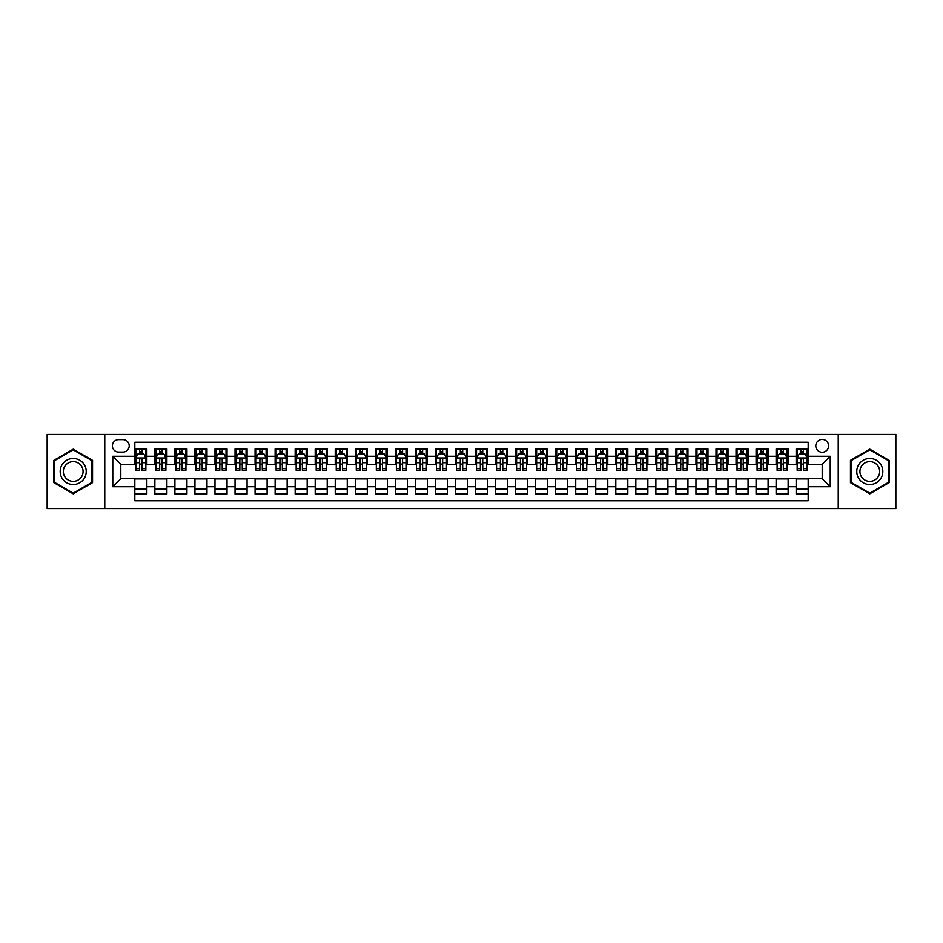 <?xml version="1.0" encoding="UTF-8"?>
<svg xmlns="http://www.w3.org/2000/svg" width="943" height="943" viewBox="0 0 943 943"><rect width="100%" height="100%" fill="white"/><g stroke="black" fill="none" stroke-linecap="round" stroke-linejoin="round"><path stroke-width="1.41" d="M822.202 439.438A6.412 6.412 0 0 0 815.789 445.85A6.412 6.412 0 0 0 822.202 452.263A6.412 6.412 0 0 0 828.614 445.85A6.412 6.412 0 0 0 822.202 439.438M838.233 508.572L895.85 508.572L895.85 434.428L838.233 434.428L838.233 508.572L104.767 508.572L104.767 434.428L47.15 434.428L47.15 508.572L104.767 508.572M808.175 448.951L796.151 448.951L796.151 456.271L788.136 456.271L788.136 464.286L796.151 464.286L796.151 456.271M788.136 456.271L788.136 448.951L776.113 448.951L776.113 456.271L768.097 456.271L768.097 464.286L776.113 464.286L776.113 456.271M768.097 456.271L768.097 448.951L756.074 448.951L756.074 456.271L748.058 456.271L748.058 464.286L756.074 464.286L756.074 456.271M748.058 456.271L748.058 448.951L736.035 448.951L736.035 456.271L728.02 456.271L728.02 464.286L736.035 464.286L736.035 456.271M728.02 456.271L728.02 448.951L715.985 448.951L715.985 456.271L707.969 456.271L707.969 464.286L715.985 464.286L715.985 456.271M707.969 456.271L707.969 448.951L695.946 448.951L695.946 456.271L687.93 456.271L687.93 464.286L695.946 464.286L695.946 456.271M687.93 456.271L687.93 448.951L675.907 448.951L675.907 456.271L667.892 456.271L667.892 464.286L675.907 464.286L675.907 456.271M667.892 456.271L667.892 448.951L655.868 448.951L655.868 456.271L647.853 456.271L647.853 464.286L655.868 464.286L655.868 456.271M647.853 456.271L647.853 448.951L635.83 448.951L635.83 456.271L627.814 456.271L627.814 464.286L635.83 464.286L635.83 456.271M627.814 456.271L627.814 448.951L615.791 448.951L615.791 456.271L607.775 456.271L607.775 464.286L615.791 464.286L615.791 456.271M607.775 456.271L607.775 448.951L595.752 448.951L595.752 456.271L587.737 456.271L587.737 464.286L595.752 464.286L595.752 456.271M587.737 456.271L587.737 448.951L575.713 448.951L575.713 456.271L567.698 456.271L567.698 464.286L575.713 464.286L575.713 456.271M567.698 456.271L567.698 448.951L555.663 448.951L555.663 456.271L547.647 456.271L547.647 464.286L555.663 464.286L555.663 456.271M547.647 456.271L547.647 448.951L535.624 448.951L535.624 456.271L527.609 456.271L527.609 464.286L535.624 464.286L535.624 456.271M527.609 456.271L527.609 448.951L515.585 448.951L515.585 456.271L507.57 456.271L507.57 464.286L515.585 464.286L515.585 456.271M507.57 456.271L507.57 448.951L495.546 448.951L495.546 456.271L487.531 456.271L487.531 464.286L495.546 464.286L495.546 456.271M487.531 456.271L487.531 448.951L475.508 448.951L475.508 456.271L467.492 456.271L467.492 464.286L475.508 464.286L475.508 456.271M467.492 456.271L467.492 448.951L455.469 448.951L455.469 456.271L447.454 456.271L447.454 464.286L455.469 464.286L455.469 456.271M447.454 456.271L447.454 448.951L435.43 448.951L435.43 456.271L427.415 456.271L427.415 464.286L435.43 464.286L435.43 456.271M427.415 456.271L427.415 448.951L415.391 448.951L415.391 456.271L407.376 456.271L407.376 464.286L415.391 464.286L415.391 456.271M407.376 456.271L407.376 448.951L395.353 448.951L395.353 456.271L387.337 456.271L387.337 464.286L395.353 464.286L395.353 456.271M387.337 456.271L387.337 448.951L375.302 448.951L375.302 456.271L367.287 456.271L367.287 464.286L375.302 464.286L375.302 456.271M367.287 456.271L367.287 448.951L355.263 448.951L355.263 456.271L347.248 456.271L347.248 464.286L355.263 464.286L355.263 456.271M347.248 456.271L347.248 448.951L335.225 448.951L335.225 456.271L327.209 456.271L327.209 464.286L335.225 464.286L335.225 456.271M327.209 456.271L327.209 448.951L315.186 448.951L315.186 456.271L307.17 456.271L307.17 464.286L315.186 464.286L315.186 456.271M307.17 456.271L307.17 448.951L295.147 448.951L295.147 456.271L287.132 456.271L287.132 464.286L295.147 464.286L295.147 456.271M287.132 456.271L287.132 448.951L275.108 448.951L275.108 456.271L267.093 456.271L267.093 464.286L275.108 464.286L275.108 456.271M267.093 456.271L267.093 448.951L255.07 448.951L255.07 456.271L247.054 456.271L247.054 464.286L255.07 464.286L255.07 456.271M247.054 456.271L247.054 448.951L235.031 448.951L235.031 456.271L227.015 456.271L227.015 464.286L235.031 464.286L235.031 456.271M227.015 456.271L227.015 448.951L214.98 448.951L214.98 456.271L206.965 456.271L206.965 464.286L214.98 464.286L214.98 456.271M206.965 456.271L206.965 448.951L194.942 448.951L194.942 456.271L186.926 456.271L186.926 464.286L194.942 464.286L194.942 456.271M186.926 456.271L186.926 448.951L174.903 448.951L174.903 456.271L166.887 456.271L166.887 464.286L174.903 464.286L174.903 456.271M166.887 456.271L166.887 448.951L154.864 448.951L154.864 464.286L146.849 464.286L146.849 448.951L134.825 448.951M134.825 494.049L146.849 494.049L146.849 478.714L154.864 478.714L154.864 494.049L166.887 494.049L166.887 478.714L174.903 478.714L174.903 486.729L166.887 486.729M174.903 486.729L174.903 494.049L186.926 494.049L186.926 478.714L194.942 478.714L194.942 486.729L186.926 486.729M194.942 486.729L194.942 494.049L206.965 494.049L206.965 478.714L214.98 478.714L214.98 486.729L206.965 486.729M214.98 486.729L214.98 494.049L227.015 494.049L227.015 478.714L235.031 478.714L235.031 486.729L227.015 486.729M235.031 486.729L235.031 494.049L247.054 494.049L247.054 478.714L255.07 478.714L255.07 486.729L247.054 486.729M255.07 486.729L255.07 494.049L267.093 494.049L267.093 478.714L275.108 478.714L275.108 486.729L267.093 486.729M275.108 486.729L275.108 494.049L287.132 494.049L287.132 478.714L295.147 478.714L295.147 486.729L287.132 486.729M295.147 486.729L295.147 494.049L307.17 494.049L307.17 478.714L315.186 478.714L315.186 486.729L307.17 486.729M315.186 486.729L315.186 494.049L327.209 494.049L327.209 478.714L335.225 478.714L335.225 486.729L327.209 486.729M335.225 486.729L335.225 494.049L347.248 494.049L347.248 478.714L355.263 478.714L355.263 486.729L347.248 486.729M355.263 486.729L355.263 494.049L367.287 494.049L367.287 478.714L375.302 478.714L375.302 486.729L367.287 486.729M375.302 486.729L375.302 494.049L387.337 494.049L387.337 478.714L395.353 478.714L395.353 486.729L387.337 486.729M395.353 486.729L395.353 494.049L407.376 494.049L407.376 478.714L415.391 478.714L415.391 486.729L407.376 486.729M415.391 486.729L415.391 494.049L427.415 494.049L427.415 478.714L435.43 478.714L435.43 486.729L427.415 486.729M435.43 486.729L435.43 494.049L447.454 494.049L447.454 478.714L455.469 478.714L455.469 486.729L447.454 486.729M455.469 486.729L455.469 494.049L467.492 494.049L467.492 478.714L475.508 478.714L475.508 486.729L467.492 486.729M475.508 486.729L475.508 494.049L487.531 494.049L487.531 478.714L495.546 478.714L495.546 486.729L487.531 486.729M495.546 486.729L495.546 494.049L507.57 494.049L507.57 478.714L515.585 478.714L515.585 486.729L507.57 486.729M515.585 486.729L515.585 494.049L527.609 494.049L527.609 478.714L535.624 478.714L535.624 486.729L527.609 486.729M535.624 486.729L535.624 494.049L547.647 494.049L547.647 478.714L555.663 478.714L555.663 486.729L547.647 486.729M555.663 486.729L555.663 494.049L567.698 494.049L567.698 478.714L575.713 478.714L575.713 486.729L567.698 486.729M575.713 486.729L575.713 494.049L587.737 494.049L587.737 478.714L595.752 478.714L595.752 486.729L587.737 486.729M595.752 486.729L595.752 494.049L607.775 494.049L607.775 478.714L615.791 478.714L615.791 486.729L607.775 486.729M615.791 486.729L615.791 494.049L627.814 494.049L627.814 478.714L635.83 478.714L635.83 486.729L627.814 486.729M635.83 486.729L635.83 494.049L647.853 494.049L647.853 478.714L655.868 478.714L655.868 486.729L647.853 486.729M655.868 486.729L655.868 494.049L667.892 494.049L667.892 478.714L675.907 478.714L675.907 486.729L667.892 486.729M675.907 486.729L675.907 494.049L687.93 494.049L687.93 478.714L695.946 478.714L695.946 486.729L687.93 486.729M695.946 486.729L695.946 494.049L707.969 494.049L707.969 478.714L715.985 478.714L715.985 486.729L707.969 486.729M715.985 486.729L715.985 494.049L728.02 494.049L728.02 478.714L736.035 478.714L736.035 486.729L728.02 486.729M736.035 486.729L736.035 494.049L748.058 494.049L748.058 478.714L756.074 478.714L756.074 486.729L748.058 486.729M756.074 486.729L756.074 494.049L768.097 494.049L768.097 478.714L776.113 478.714L776.113 486.729L768.097 486.729M776.113 486.729L776.113 494.049L788.136 494.049L788.136 478.714L796.151 478.714L796.151 486.729L788.136 486.729M118.594 452.062L123.003 452.062A6.212 6.212 0 0 0 129.215 445.85A6.212 6.212 0 0 0 123.003 439.638L118.594 439.638A6.212 6.212 0 0 0 112.382 445.85A6.212 6.212 0 0 0 118.594 452.062M838.233 434.428L104.767 434.428M808.175 456.271L808.175 442.243L134.825 442.243L134.825 464.286L120.798 464.286L120.798 478.714L134.825 478.714L134.825 500.757L808.175 500.757L808.175 478.714L822.202 478.714L822.202 464.286L808.175 464.286L808.175 456.271L830.217 456.271L830.217 486.729L808.175 486.729M134.825 486.729L112.783 486.729L112.783 456.271L134.825 456.271M796.151 486.729L796.151 494.049L808.175 494.049M134.825 453.96L135.827 453.96M139.635 453.96L142.039 453.96M145.847 453.96L146.849 453.96M134.825 464.086L135.827 464.086M139.635 464.086L142.039 464.086M145.847 464.086L146.849 464.086M134.825 478.914L146.849 478.914M134.825 489.04L146.849 489.04M154.864 464.086L155.866 464.086M159.673 464.086L162.078 464.086M165.885 464.086L166.887 464.086M154.864 453.96L155.866 453.96M159.673 453.96L162.078 453.96M165.885 453.96L166.887 453.96M154.864 478.914L166.887 478.914M154.864 489.04L166.887 489.04M174.903 478.914L186.926 478.914M174.903 489.04L186.926 489.04M174.903 453.96L175.905 453.96M179.712 453.96L182.117 453.96M185.924 453.96L186.926 453.96M174.903 464.086L175.905 464.086M179.712 464.086L182.117 464.086M185.924 464.086L186.926 464.086M194.942 478.914L206.965 478.914M194.942 489.04L206.965 489.04M194.942 453.96L195.944 453.96M199.751 453.96L202.156 453.96M205.963 453.96L206.965 453.96M194.942 464.086L195.944 464.086M199.751 464.086L202.156 464.086M205.963 464.086L206.965 464.086M214.98 478.914L227.015 478.914M214.98 489.04L227.015 489.04M214.98 453.96L215.982 453.96M219.802 453.96L222.206 453.96M226.014 453.96L227.015 453.96M214.98 464.086L215.982 464.086M219.802 464.086L222.206 464.086M226.014 464.086L227.015 464.086M235.031 478.914L247.054 478.914M235.031 489.04L247.054 489.04M235.031 453.96L236.033 453.96M239.84 453.96L242.245 453.96M246.052 453.96L247.054 453.96M235.031 464.086L236.033 464.086M239.84 464.086L242.245 464.086M246.052 464.086L247.054 464.086M255.07 478.914L267.093 478.914M255.07 489.04L267.093 489.04M255.07 453.96L256.072 453.96M259.879 453.96L262.284 453.96M266.091 453.96L267.093 453.96M255.07 464.086L256.072 464.086M259.879 464.086L262.284 464.086M266.091 464.086L267.093 464.086M275.108 478.914L287.132 478.914M275.108 489.04L287.132 489.04M275.108 453.96L276.11 453.96M279.918 453.96L282.322 453.96M286.13 453.96L287.132 453.96M275.108 464.086L276.11 464.086M279.918 464.086L282.322 464.086M286.13 464.086L287.132 464.086M295.147 478.914L307.17 478.914M295.147 489.04L307.17 489.04M295.147 453.96L296.149 453.96M299.957 453.96L302.361 453.96M306.169 453.96L307.17 453.96M295.147 464.086L296.149 464.086M299.957 464.086L302.361 464.086M306.169 464.086L307.17 464.086M315.186 478.914L327.209 478.914M315.186 489.04L327.209 489.04M315.186 453.96L316.188 453.96M319.995 453.96L322.4 453.96M326.207 453.96L327.209 453.96M315.186 464.086L316.188 464.086M319.995 464.086L322.4 464.086M326.207 464.086L327.209 464.086M335.225 478.914L347.248 478.914M335.225 489.04L347.248 489.04M335.225 453.96L336.227 453.96M340.034 453.96L342.439 453.96M346.246 453.96L347.248 453.96M335.225 464.086L336.227 464.086M340.034 464.086L342.439 464.086M346.246 464.086L347.248 464.086M355.263 478.914L367.287 478.914M355.263 489.04L367.287 489.04M355.263 453.96L356.265 453.96M360.073 453.96L362.477 453.96M366.285 453.96L367.287 453.96M355.263 464.086L356.265 464.086M360.073 464.086L362.477 464.086M366.285 464.086L367.287 464.086M375.302 478.914L387.337 478.914M375.302 489.04L387.337 489.04M375.302 453.96L376.304 453.96M380.112 453.96L382.516 453.96M386.324 453.96L387.337 453.96M375.302 464.086L376.304 464.086M380.112 464.086L382.516 464.086M386.324 464.086L387.337 464.086M395.353 478.914L407.376 478.914M395.353 489.04L407.376 489.04M395.353 453.96L396.355 453.96M400.162 453.96L402.567 453.96M406.374 453.96L407.376 453.96M395.353 464.086L396.355 464.086M400.162 464.086L402.567 464.086M406.374 464.086L407.376 464.086M415.391 478.914L427.415 478.914M415.391 489.04L427.415 489.04M415.391 453.96L416.393 453.96M420.201 453.96L422.605 453.96M426.413 453.96L427.415 453.96M415.391 464.086L416.393 464.086M420.201 464.086L422.605 464.086M426.413 464.086L427.415 464.086M435.43 478.914L447.454 478.914M435.43 489.04L447.454 489.04M435.43 453.96L436.432 453.96M440.24 453.96L442.644 453.96M446.452 453.96L447.454 453.96M435.43 464.086L436.432 464.086M440.24 464.086L442.644 464.086M446.452 464.086L447.454 464.086M455.469 478.914L467.492 478.914M455.469 489.04L467.492 489.04M455.469 453.96L456.471 453.96M460.278 453.96L462.683 453.96M466.49 453.96L467.492 453.96M455.469 464.086L456.471 464.086M460.278 464.086L462.683 464.086M466.49 464.086L467.492 464.086M475.508 478.914L487.531 478.914M475.508 489.04L487.531 489.04M475.508 453.96L476.51 453.96M480.317 453.96L482.722 453.96M486.529 453.96L487.531 453.96M475.508 464.086L476.51 464.086M480.317 464.086L482.722 464.086M486.529 464.086L487.531 464.086M495.546 478.914L507.57 478.914M495.546 489.04L507.57 489.04M495.546 453.96L496.548 453.96M500.356 453.96L502.76 453.96M506.568 453.96L507.57 453.96M495.546 464.086L496.548 464.086M500.356 464.086L502.76 464.086M506.568 464.086L507.57 464.086M515.585 478.914L527.609 478.914M515.585 489.04L527.609 489.04M515.585 453.96L516.587 453.96M520.395 453.96L522.799 453.96M526.607 453.96L527.609 453.96M515.585 464.086L516.587 464.086M520.395 464.086L522.799 464.086M526.607 464.086L527.609 464.086M535.624 478.914L547.647 478.914M535.624 489.04L547.647 489.04M535.624 453.96L536.626 453.96M540.433 453.96L542.838 453.96M546.645 453.96L547.647 453.96M535.624 464.086L536.626 464.086M540.433 464.086L542.838 464.086M546.645 464.086L547.647 464.086M555.663 478.914L567.698 478.914M555.663 489.04L567.698 489.04M555.663 453.96L556.676 453.96M560.484 453.96L562.888 453.96M566.696 453.96L567.698 453.96M555.663 464.086L556.676 464.086M560.484 464.086L562.888 464.086M566.696 464.086L567.698 464.086M575.713 478.914L587.737 478.914M575.713 489.04L587.737 489.04M575.713 453.96L576.715 453.96M580.523 453.96L582.927 453.96M586.735 453.96L587.737 453.96M575.713 464.086L576.715 464.086M580.523 464.086L582.927 464.086M586.735 464.086L587.737 464.086M595.752 478.914L607.775 478.914M595.752 489.04L607.775 489.04M595.752 453.96L596.754 453.96M600.561 453.96L602.966 453.96M606.773 453.96L607.775 453.96M595.752 464.086L596.754 464.086M600.561 464.086L602.966 464.086M606.773 464.086L607.775 464.086M615.791 478.914L627.814 478.914M615.791 489.04L627.814 489.04M615.791 453.96L616.793 453.96M620.6 453.96L623.005 453.96M626.812 453.96L627.814 453.96M615.791 464.086L616.793 464.086M620.6 464.086L623.005 464.086M626.812 464.086L627.814 464.086M635.83 478.914L647.853 478.914M635.83 489.04L647.853 489.04M635.83 453.96L636.831 453.96M640.639 453.96L643.043 453.96M646.851 453.96L647.853 453.96M635.83 464.086L636.831 464.086M640.639 464.086L643.043 464.086M646.851 464.086L647.853 464.086M655.868 478.914L667.892 478.914M655.868 489.04L667.892 489.04M655.868 453.96L656.87 453.96M660.678 453.96L663.082 453.96M666.89 453.96L667.892 453.96M655.868 464.086L656.87 464.086M660.678 464.086L663.082 464.086M666.89 464.086L667.892 464.086M675.907 478.914L687.93 478.914M675.907 489.04L687.93 489.04M675.907 453.96L676.909 453.96M680.716 453.96L683.121 453.96M686.928 453.96L687.93 453.96M675.907 464.086L676.909 464.086M680.716 464.086L683.121 464.086M686.928 464.086L687.93 464.086M695.946 478.914L707.969 478.914M695.946 489.04L707.969 489.04M695.946 453.96L696.948 453.96M700.755 453.96L703.16 453.96M706.967 453.96L707.969 453.96M695.946 464.086L696.948 464.086M700.755 464.086L703.16 464.086M706.967 464.086L707.969 464.086M715.985 478.914L728.02 478.914M715.985 489.04L728.02 489.04M715.985 453.96L716.986 453.96M720.794 453.96L723.198 453.96M727.018 453.96L728.02 453.96M715.985 464.086L716.986 464.086M720.794 464.086L723.198 464.086M727.018 464.086L728.02 464.086M736.035 478.914L748.058 478.914M736.035 489.04L748.058 489.04M736.035 453.96L737.037 453.96M740.844 453.96L743.249 453.96M747.056 453.96L748.058 453.96M736.035 464.086L737.037 464.086M740.844 464.086L743.249 464.086M747.056 464.086L748.058 464.086M756.074 478.914L768.097 478.914M756.074 489.04L768.097 489.04M756.074 453.96L757.076 453.96M760.883 453.96L763.288 453.96M767.095 453.96L768.097 453.96M756.074 464.086L757.076 464.086M760.883 464.086L763.288 464.086M767.095 464.086L768.097 464.086M776.113 478.914L788.136 478.914M776.113 489.04L788.136 489.04M776.113 453.96L777.115 453.96M780.922 453.96L783.327 453.96M787.134 453.96L788.136 453.96M776.113 464.086L777.115 464.086M780.922 464.086L783.327 464.086M787.134 464.086L788.136 464.086M796.151 478.914L808.175 478.914M796.151 489.04L808.175 489.04M796.151 453.96L797.153 453.96M800.961 453.96L803.365 453.96M807.173 453.96L808.175 453.96M796.151 464.086L797.153 464.086M800.961 464.086L803.365 464.086M807.173 464.086L808.175 464.086M120.798 464.286L112.783 456.271M120.798 478.714L112.783 486.729M830.217 456.271L822.202 464.286M830.217 486.729L822.202 478.714M73.2 493.826L92.544 482.663L92.544 460.337L73.2 449.174L53.869 460.337L53.869 482.663L73.2 493.826M889.131 460.337L869.8 449.174L850.456 460.337L850.456 482.663L869.8 493.826L889.131 482.663L889.131 460.337M142.039 451.556L139.635 451.556M145.847 468.659L142.039 468.659L142.039 470.298L145.847 470.298L145.847 458.074L143.843 454.066L137.831 454.066L135.827 458.074L135.827 470.298L139.635 470.298L139.635 468.659L135.827 468.659M135.827 458.074L135.827 448.951M145.847 458.074L145.847 448.951M139.635 454.066L139.635 448.951M142.039 448.951L142.039 454.066M142.039 468.659L142.039 459.571C141.238 458.027 140.436 458.027 139.635 459.571L139.635 468.659M73.2 458.475A13.025 13.025 0 0 0 60.175 471.5A13.025 13.025 0 0 0 73.2 484.525A13.025 13.025 0 0 0 86.226 471.5A13.025 13.025 0 0 0 73.2 458.475M73.2 461.634A9.866 9.866 0 0 0 63.334 471.5A9.866 9.866 0 0 0 73.2 481.366A9.866 9.866 0 0 0 83.067 471.5A9.866 9.866 0 0 0 73.2 461.634M91.942 482.321L73.2 493.142L54.47 482.321L54.47 460.679L73.2 449.858L91.942 460.679L91.942 482.321M858.519 464.982A13.025 13.025 0 0 0 863.281 482.781A13.025 13.025 0 0 0 881.08 478.018A13.025 13.025 0 0 0 876.306 460.219A13.025 13.025 0 0 0 858.519 464.982M861.254 466.573A9.866 9.866 0 0 0 864.872 480.046A9.866 9.866 0 0 0 878.334 476.427A9.866 9.866 0 0 0 874.727 462.954A9.866 9.866 0 0 0 861.254 466.573M888.53 460.679L888.53 482.321L869.8 493.142L851.058 482.321L851.058 460.679L869.8 449.858L888.53 460.679M162.078 451.556L159.673 451.556M165.885 468.659L162.078 468.659L162.078 470.298L165.885 470.298L165.885 458.074L163.882 454.066L157.87 454.066L155.866 458.074L155.866 470.298L159.673 470.298L159.673 468.659L155.866 468.659M155.866 458.074L155.866 448.951M165.885 458.074L165.885 448.951M159.673 454.066L159.673 448.951M162.078 448.951L162.078 454.066M162.078 468.659L162.078 459.571C161.277 458.027 160.475 458.027 159.673 459.571L159.673 468.659M182.117 451.556L179.712 451.556M185.924 468.659L182.117 468.659L182.117 470.298L185.924 470.298L185.924 458.074L183.92 454.066L177.909 454.066L175.905 458.074L175.905 470.298L179.712 470.298L179.712 468.659L175.905 468.659M175.905 458.074L175.905 448.951M185.924 458.074L185.924 448.951M179.712 454.066L179.712 448.951M182.117 448.951L182.117 454.066M182.117 468.659L182.117 459.571C181.315 458.027 180.514 458.027 179.712 459.571L179.712 468.659M202.156 451.556L199.751 451.556M205.963 468.659L202.156 468.659L202.156 470.298L205.963 470.298L205.963 458.074L203.959 454.066L197.947 454.066L195.944 458.074L195.944 470.298L199.751 470.298L199.751 468.659L195.944 468.659M195.944 458.074L195.944 448.951M205.963 458.074L205.963 448.951M199.751 454.066L199.751 448.951M202.156 448.951L202.156 454.066M202.156 468.659L202.156 459.571C201.366 458.027 200.553 458.027 199.751 459.571L199.751 468.659M222.206 451.556L219.802 451.556M226.014 468.659L222.206 468.659L222.206 470.298L226.014 470.298L226.014 458.074L224.01 454.066L217.998 454.066L215.982 458.074L215.982 470.298L219.802 470.298L219.802 468.659L215.982 468.659M215.982 458.074L215.982 448.951M226.014 458.074L226.014 448.951M219.802 454.066L219.802 448.951M222.206 448.951L222.206 454.066M222.206 468.659L222.206 459.571C221.405 458.027 220.603 458.027 219.802 459.571L219.802 468.659M242.245 451.556L239.84 451.556M246.052 468.659L242.245 468.659L242.245 470.298L246.052 470.298L246.052 458.074L244.048 454.066L238.037 454.066L236.033 458.074L236.033 470.298L239.84 470.298L239.84 468.659L236.033 468.659M236.033 458.074L236.033 448.951M246.052 458.074L246.052 448.951M239.84 454.066L239.84 448.951M242.245 448.951L242.245 454.066M242.245 468.659L242.245 459.571C241.443 458.027 240.642 458.027 239.84 459.571L239.84 468.659M262.284 451.556L259.879 451.556M266.091 468.659L262.284 468.659L262.284 470.298L266.091 470.298L266.091 458.074L264.087 454.066L258.076 454.066L256.072 458.074L256.072 470.298L259.879 470.298L259.879 468.659L256.072 468.659M256.072 458.074L256.072 448.951M266.091 458.074L266.091 448.951M259.879 454.066L259.879 448.951M262.284 448.951L262.284 454.066M262.284 468.659L262.284 459.571C261.482 458.027 260.681 458.027 259.879 459.571L259.879 468.659M282.322 451.556L279.918 451.556M286.13 468.659L282.322 468.659L282.322 470.298L286.13 470.298L286.13 458.074L284.126 454.066L278.114 454.066L276.11 458.074L276.11 470.298L279.918 470.298L279.918 468.659L276.11 468.659M276.11 458.074L276.11 448.951M286.13 458.074L286.13 448.951M279.918 454.066L279.918 448.951M282.322 448.951L282.322 454.066M282.322 468.659L282.322 459.571C281.521 458.027 280.719 458.027 279.918 459.571L279.918 468.659M302.361 451.556L299.957 451.556M306.169 468.659L302.361 468.659L302.361 470.298L306.169 470.298L306.169 458.074L304.165 454.066L298.153 454.066L296.149 458.074L296.149 470.298L299.957 470.298L299.957 468.659L296.149 468.659M296.149 458.074L296.149 448.951M306.169 458.074L306.169 448.951M299.957 454.066L299.957 448.951M302.361 448.951L302.361 454.066M302.361 468.659L302.361 459.571C301.56 458.027 300.758 458.027 299.957 459.571L299.957 468.659M322.4 451.556L319.995 451.556M326.207 468.659L322.4 468.659L322.4 470.298L326.207 470.298L326.207 458.074L324.203 454.066L318.192 454.066L316.188 458.074L316.188 470.298L319.995 470.298L319.995 468.659L316.188 468.659M316.188 458.074L316.188 448.951M326.207 458.074L326.207 448.951M319.995 454.066L319.995 448.951M322.4 448.951L322.4 454.066M322.4 468.659L322.4 459.571C321.598 458.027 320.797 458.027 319.995 459.571L319.995 468.659M342.439 451.556L340.034 451.556M346.246 468.659L342.439 468.659L342.439 470.298L346.246 470.298L346.246 458.074L344.242 454.066L338.231 454.066L336.227 458.074L336.227 470.298L340.034 470.298L340.034 468.659L336.227 468.659M336.227 458.074L336.227 448.951M346.246 458.074L346.246 448.951M340.034 454.066L340.034 448.951M342.439 448.951L342.439 454.066M342.439 468.659L342.439 459.571C341.637 458.027 340.836 458.027 340.034 459.571L340.034 468.659M362.477 451.556L360.073 451.556M366.285 468.659L362.477 468.659L362.477 470.298L366.285 470.298L366.285 458.074L364.281 454.066L358.269 454.066L356.265 458.074L356.265 470.298L360.073 470.298L360.073 468.659L356.265 468.659M356.265 458.074L356.265 448.951M366.285 458.074L366.285 448.951M360.073 454.066L360.073 448.951M362.477 448.951L362.477 454.066M362.477 468.659L362.477 459.571C361.676 458.027 360.874 458.027 360.073 459.571L360.073 468.659M382.516 451.556L380.112 451.556M386.324 468.659L382.516 468.659L382.516 470.298L386.324 470.298L386.324 458.074L384.32 454.066L378.308 454.066L376.304 458.074L376.304 470.298L380.112 470.298L380.112 468.659L376.304 468.659M376.304 458.074L376.304 448.951M386.324 458.074L386.324 448.951M380.112 454.066L380.112 448.951M382.516 448.951L382.516 454.066M382.516 468.659L382.516 459.571C381.726 458.027 380.925 458.027 380.112 459.571L380.112 468.659M402.567 451.556L400.162 451.556M406.374 468.659L402.567 468.659L402.567 470.298L406.374 470.298L406.374 458.074L404.37 454.066L398.359 454.066L396.355 458.074L396.355 470.298L400.162 470.298L400.162 468.659L396.355 468.659M396.355 458.074L396.355 448.951M406.374 458.074L406.374 448.951M400.162 454.066L400.162 448.951M402.567 448.951L402.567 454.066M402.567 468.659L402.567 459.571C401.765 458.027 400.964 458.027 400.162 459.571L400.162 468.659M422.605 451.556L420.201 451.556M426.413 468.659L422.605 468.659L422.605 470.298L426.413 470.298L426.413 458.074L424.409 454.066L418.397 454.066L416.393 458.074L416.393 470.298L420.201 470.298L420.201 468.659L416.393 468.659M416.393 458.074L416.393 448.951M426.413 458.074L426.413 448.951M420.201 454.066L420.201 448.951M422.605 448.951L422.605 454.066M422.605 468.659L422.605 459.571C421.804 458.027 421.002 458.027 420.201 459.571L420.201 468.659M442.644 451.556L440.24 451.556M446.452 468.659L442.644 468.659L442.644 470.298L446.452 470.298L446.452 458.074L444.448 454.066L438.436 454.066L436.432 458.074L436.432 470.298L440.24 470.298L440.24 468.659L436.432 468.659M436.432 458.074L436.432 448.951M446.452 458.074L446.452 448.951M440.24 454.066L440.24 448.951M442.644 448.951L442.644 454.066M442.644 468.659L442.644 459.571C441.843 458.027 441.041 458.027 440.24 459.571L440.24 468.659M462.683 451.556L460.278 451.556M466.49 468.659L462.683 468.659L462.683 470.298L466.49 470.298L466.49 458.074L464.486 454.066L458.475 454.066L456.471 458.074L456.471 470.298L460.278 470.298L460.278 468.659L456.471 468.659M456.471 458.074L456.471 448.951M466.49 458.074L466.49 448.951M460.278 454.066L460.278 448.951M462.683 448.951L462.683 454.066M462.683 468.659L462.683 459.571C461.881 458.027 461.08 458.027 460.278 459.571L460.278 468.659M482.722 451.556L480.317 451.556M486.529 468.659L482.722 468.659L482.722 470.298L486.529 470.298L486.529 458.074L484.525 454.066L478.514 454.066L476.51 458.074L476.51 470.298L480.317 470.298L480.317 468.659L476.51 468.659M476.51 458.074L476.51 448.951M486.529 458.074L486.529 448.951M480.317 454.066L480.317 448.951M482.722 448.951L482.722 454.066M482.722 468.659L482.722 459.571C481.92 458.027 481.119 458.027 480.317 459.571L480.317 468.659M502.76 451.556L500.356 451.556M506.568 468.659L502.76 468.659L502.76 470.298L506.568 470.298L506.568 458.074L504.564 454.066L498.552 454.066L496.548 458.074L496.548 470.298L500.356 470.298L500.356 468.659L496.548 468.659M496.548 458.074L496.548 448.951M506.568 458.074L506.568 448.951M500.356 454.066L500.356 448.951M502.76 448.951L502.76 454.066M502.76 468.659L502.76 459.571C501.959 458.027 501.157 458.027 500.356 459.571L500.356 468.659M522.799 451.556L520.395 451.556M526.607 468.659L522.799 468.659L522.799 470.298L526.607 470.298L526.607 458.074L524.603 454.066L518.591 454.066L516.587 458.074L516.587 470.298L520.395 470.298L520.395 468.659L516.587 468.659M516.587 458.074L516.587 448.951M526.607 458.074L526.607 448.951M520.395 454.066L520.395 448.951M522.799 448.951L522.799 454.066M522.799 468.659L522.799 459.571C521.998 458.027 521.196 458.027 520.395 459.571L520.395 468.659M542.838 451.556L540.433 451.556M546.645 468.659L542.838 468.659L542.838 470.298L546.645 470.298L546.645 458.074L544.641 454.066L538.63 454.066L536.626 458.074L536.626 470.298L540.433 470.298L540.433 468.659L536.626 468.659M536.626 458.074L536.626 448.951M546.645 458.074L546.645 448.951M540.433 454.066L540.433 448.951M542.838 448.951L542.838 454.066M542.838 468.659L542.838 459.571C542.048 458.027 541.247 458.027 540.433 459.571L540.433 468.659M562.888 451.556L560.484 451.556M566.696 468.659L562.888 468.659L562.888 470.298L566.696 470.298L566.696 458.074L564.692 454.066L558.68 454.066L556.676 458.074L556.676 470.298L560.484 470.298L560.484 468.659L556.676 468.659M556.676 458.074L556.676 448.951M566.696 458.074L566.696 448.951M560.484 454.066L560.484 448.951M562.888 448.951L562.888 454.066M562.888 468.659L562.888 459.571C562.087 458.027 561.285 458.027 560.484 459.571L560.484 468.659M582.927 451.556L580.523 451.556M586.735 468.659L582.927 468.659L582.927 470.298L586.735 470.298L586.735 458.074L584.731 454.066L578.719 454.066L576.715 458.074L576.715 470.298L580.523 470.298L580.523 468.659L576.715 468.659M576.715 458.074L576.715 448.951M586.735 458.074L586.735 448.951M580.523 454.066L580.523 448.951M582.927 448.951L582.927 454.066M582.927 468.659L582.927 459.571C582.126 458.027 581.324 458.027 580.523 459.571L580.523 468.659M602.966 451.556L600.561 451.556M606.773 468.659L602.966 468.659L602.966 470.298L606.773 470.298L606.773 458.074L604.769 454.066L598.758 454.066L596.754 458.074L596.754 470.298L600.561 470.298L600.561 468.659L596.754 468.659M596.754 458.074L596.754 448.951M606.773 458.074L606.773 448.951M600.561 454.066L600.561 448.951M602.966 448.951L602.966 454.066M602.966 468.659L602.966 459.571C602.164 458.027 601.363 458.027 600.561 459.571L600.561 468.659M623.005 451.556L620.6 451.556M626.812 468.659L623.005 468.659L623.005 470.298L626.812 470.298L626.812 458.074L624.808 454.066L618.797 454.066L616.793 458.074L616.793 470.298L620.6 470.298L620.6 468.659L616.793 468.659M616.793 458.074L616.793 448.951M626.812 458.074L626.812 448.951M620.6 454.066L620.6 448.951M623.005 448.951L623.005 454.066M623.005 468.659L623.005 459.571C622.203 458.027 621.402 458.027 620.6 459.571L620.6 468.659M643.043 451.556L640.639 451.556M646.851 468.659L643.043 468.659L643.043 470.298L646.851 470.298L646.851 458.074L644.847 454.066L638.835 454.066L636.831 458.074L636.831 470.298L640.639 470.298L640.639 468.659L636.831 468.659M636.831 458.074L636.831 448.951M646.851 458.074L646.851 448.951M640.639 454.066L640.639 448.951M643.043 448.951L643.043 454.066M643.043 468.659L643.043 459.571C642.242 458.027 641.44 458.027 640.639 459.571L640.639 468.659M663.082 451.556L660.678 451.556M666.89 468.659L663.082 468.659L663.082 470.298L666.89 470.298L666.89 458.074L664.886 454.066L658.874 454.066L656.87 458.074L656.87 470.298L660.678 470.298L660.678 468.659L656.87 468.659M656.87 458.074L656.87 448.951M666.89 458.074L666.89 448.951M660.678 454.066L660.678 448.951M663.082 448.951L663.082 454.066M663.082 468.659L663.082 459.571C662.281 458.027 661.479 458.027 660.678 459.571L660.678 468.659M683.121 451.556L680.716 451.556M686.928 468.659L683.121 468.659L683.121 470.298L686.928 470.298L686.928 458.074L684.924 454.066L678.913 454.066L676.909 458.074L676.909 470.298L680.716 470.298L680.716 468.659L676.909 468.659M676.909 458.074L676.909 448.951M686.928 458.074L686.928 448.951M680.716 454.066L680.716 448.951M683.121 448.951L683.121 454.066M683.121 468.659L683.121 459.571C682.319 458.027 681.518 458.027 680.716 459.571L680.716 468.659M703.16 451.556L700.755 451.556M706.967 468.659L703.16 468.659L703.16 470.298L706.967 470.298L706.967 458.074L704.963 454.066L698.952 454.066L696.948 458.074L696.948 470.298L700.755 470.298L700.755 468.659L696.948 468.659M696.948 458.074L696.948 448.951M706.967 458.074L706.967 448.951M700.755 454.066L700.755 448.951M703.16 448.951L703.16 454.066M703.16 468.659L703.16 459.571C702.358 458.027 701.557 458.027 700.755 459.571L700.755 468.659M723.198 451.556L720.794 451.556M727.018 468.659L723.198 468.659L723.198 470.298L727.018 470.298L727.018 458.074L725.002 454.066L718.99 454.066L716.986 458.074L716.986 470.298L720.794 470.298L720.794 468.659L716.986 468.659M716.986 458.074L716.986 448.951M727.018 458.074L727.018 448.951M720.794 454.066L720.794 448.951M723.198 448.951L723.198 454.066M723.198 468.659L723.198 459.571C722.409 458.027 721.607 458.027 720.794 459.571L720.794 468.659M743.249 451.556L740.844 451.556M747.056 468.659L743.249 468.659L743.249 470.298L747.056 470.298L747.056 458.074L745.053 454.066L739.041 454.066L737.037 458.074L737.037 470.298L740.844 470.298L740.844 468.659L737.037 468.659M737.037 458.074L737.037 448.951M747.056 458.074L747.056 448.951M740.844 454.066L740.844 448.951M743.249 448.951L743.249 454.066M743.249 468.659L743.249 459.571C742.447 458.027 741.646 458.027 740.844 459.571L740.844 468.659M763.288 451.556L760.883 451.556M767.095 468.659L763.288 468.659L763.288 470.298L767.095 470.298L767.095 458.074L765.091 454.066L759.08 454.066L757.076 458.074L757.076 470.298L760.883 470.298L760.883 468.659L757.076 468.659M757.076 458.074L757.076 448.951M767.095 458.074L767.095 448.951M760.883 454.066L760.883 448.951M763.288 448.951L763.288 454.066M763.288 468.659L763.288 459.571C762.486 458.027 761.685 458.027 760.883 459.571L760.883 468.659M783.327 451.556L780.922 451.556M787.134 468.659L783.327 468.659L783.327 470.298L787.134 470.298L787.134 458.074L785.13 454.066L779.118 454.066L777.115 458.074L777.115 470.298L780.922 470.298L780.922 468.659L777.115 468.659M777.115 458.074L777.115 448.951M787.134 458.074L787.134 448.951M780.922 454.066L780.922 448.951M783.327 448.951L783.327 454.066M783.327 468.659L783.327 459.571C782.525 458.027 781.723 458.027 780.922 459.571L780.922 468.659M803.365 451.556L800.961 451.556M807.173 468.659L803.365 468.659L803.365 470.298L807.173 470.298L807.173 458.074L805.169 454.066L799.157 454.066L797.153 458.074L797.153 470.298L800.961 470.298L800.961 468.659L797.153 468.659M797.153 458.074L797.153 448.951M807.173 458.074L807.173 448.951M800.961 454.066L800.961 448.951M803.365 448.951L803.365 454.066M803.365 468.659L803.365 459.571C802.564 458.027 801.762 458.027 800.961 459.571L800.961 468.659M154.864 486.729L146.849 486.729M154.864 456.271L146.849 456.271M145.8 457.968L135.875 457.968M135.827 455.163L137.277 455.163M144.397 455.163L145.847 455.163M139.635 462.718L135.827 462.718M145.847 462.718L142.039 462.718M142.039 452.84L139.635 452.84M165.838 457.968L155.913 457.968M155.866 455.163L157.316 455.163M164.436 455.163L165.885 455.163M159.673 462.718L155.866 462.718M165.885 462.718L162.078 462.718M162.078 452.84L159.673 452.84M185.877 457.968L175.964 457.968M175.905 455.163L177.355 455.163M184.474 455.163L185.924 455.163M179.712 462.718L175.905 462.718M185.924 462.718L182.117 462.718M182.117 452.84L179.712 452.84M205.916 457.968L196.003 457.968M195.944 455.163L197.405 455.163M204.513 455.163L205.963 455.163M199.751 462.718L195.944 462.718M205.963 462.718L202.156 462.718M202.156 452.84L199.751 452.84M225.955 457.968L216.041 457.968M215.982 455.163L217.444 455.163M224.552 455.163L226.014 455.163M219.802 462.718L215.982 462.718M226.014 462.718L222.206 462.718M222.206 452.84L219.802 452.84M245.993 457.968L236.08 457.968M236.033 455.163L237.483 455.163M244.591 455.163L246.052 455.163M239.84 462.718L236.033 462.718M246.052 462.718L242.245 462.718M242.245 452.84L239.84 452.84M266.044 457.968L256.119 457.968M256.072 455.163L257.522 455.163M264.641 455.163L266.091 455.163M259.879 462.718L256.072 462.718M266.091 462.718L262.284 462.718M262.284 452.84L259.879 452.84M286.083 457.968L276.158 457.968M276.11 455.163L277.56 455.163M284.68 455.163L286.13 455.163M279.918 462.718L276.11 462.718M286.13 462.718L282.322 462.718M282.322 452.84L279.918 452.84M306.121 457.968L296.196 457.968M296.149 455.163L297.599 455.163M304.719 455.163L306.169 455.163M299.957 462.718L296.149 462.718M306.169 462.718L302.361 462.718M302.361 452.84L299.957 452.84M326.16 457.968L316.235 457.968M316.188 455.163L317.638 455.163M324.757 455.163L326.207 455.163M319.995 462.718L316.188 462.718M326.207 462.718L322.4 462.718M322.4 452.84L319.995 452.84M346.199 457.968L336.274 457.968M336.227 455.163L337.677 455.163M344.796 455.163L346.246 455.163M340.034 462.718L336.227 462.718M346.246 462.718L342.439 462.718M342.439 452.84L340.034 452.84M366.238 457.968L356.324 457.968M356.265 455.163L357.727 455.163M364.835 455.163L366.285 455.163M360.073 462.718L356.265 462.718M366.285 462.718L362.477 462.718M362.477 452.84L360.073 452.84M386.276 457.968L376.363 457.968M376.304 455.163L377.766 455.163M384.874 455.163L386.324 455.163M380.112 462.718L376.304 462.718M386.324 462.718L382.516 462.718M382.516 452.84L380.112 452.84M406.315 457.968L396.402 457.968M396.355 455.163L397.805 455.163M404.912 455.163L406.374 455.163M400.162 462.718L396.355 462.718M406.374 462.718L402.567 462.718M402.567 452.84L400.162 452.84M426.354 457.968L416.441 457.968M416.393 455.163L417.843 455.163M424.951 455.163L426.413 455.163M420.201 462.718L416.393 462.718M426.413 462.718L422.605 462.718M422.605 452.84L420.201 452.84M446.404 457.968L436.479 457.968M436.432 455.163L437.882 455.163M445.002 455.163L446.452 455.163M440.24 462.718L436.432 462.718M446.452 462.718L442.644 462.718M442.644 452.84L440.24 452.84M466.443 457.968L456.518 457.968M456.471 455.163L457.921 455.163M465.04 455.163L466.49 455.163M460.278 462.718L456.471 462.718M466.49 462.718L462.683 462.718M462.683 452.84L460.278 452.84M486.482 457.968L476.557 457.968M476.51 455.163L477.96 455.163M485.079 455.163L486.529 455.163M480.317 462.718L476.51 462.718M486.529 462.718L482.722 462.718M482.722 452.84L480.317 452.84M506.521 457.968L496.596 457.968M496.548 455.163L497.998 455.163M505.118 455.163L506.568 455.163M500.356 462.718L496.548 462.718M506.568 462.718L502.76 462.718M502.76 452.84L500.356 452.84M526.559 457.968L516.646 457.968M516.587 455.163L518.049 455.163M525.157 455.163L526.607 455.163M520.395 462.718L516.587 462.718M526.607 462.718L522.799 462.718M522.799 452.84L520.395 452.84M546.598 457.968L536.685 457.968M536.626 455.163L538.088 455.163M545.195 455.163L546.645 455.163M540.433 462.718L536.626 462.718M546.645 462.718L542.838 462.718M542.838 452.84L540.433 452.84M566.637 457.968L556.724 457.968M556.676 455.163L558.126 455.163M565.234 455.163L566.696 455.163M560.484 462.718L556.676 462.718M566.696 462.718L562.888 462.718M562.888 452.84L560.484 452.84M586.676 457.968L576.762 457.968M576.715 455.163L578.165 455.163M585.273 455.163L586.735 455.163M580.523 462.718L576.715 462.718M586.735 462.718L582.927 462.718M582.927 452.84L580.523 452.84M606.726 457.968L596.801 457.968M596.754 455.163L598.204 455.163M605.323 455.163L606.773 455.163M600.561 462.718L596.754 462.718M606.773 462.718L602.966 462.718M602.966 452.84L600.561 452.84M626.765 457.968L616.84 457.968M616.793 455.163L618.243 455.163M625.362 455.163L626.812 455.163M620.6 462.718L616.793 462.718M626.812 462.718L623.005 462.718M623.005 452.84L620.6 452.84M646.804 457.968L636.879 457.968M636.831 455.163L638.281 455.163M645.401 455.163L646.851 455.163M640.639 462.718L636.831 462.718M646.851 462.718L643.043 462.718M643.043 452.84L640.639 452.84M666.842 457.968L656.917 457.968M656.87 455.163L658.32 455.163M665.44 455.163L666.89 455.163M660.678 462.718L656.87 462.718M666.89 462.718L663.082 462.718M663.082 452.84L660.678 452.84M686.881 457.968L676.956 457.968M676.909 455.163L678.359 455.163M685.478 455.163L686.928 455.163M680.716 462.718L676.909 462.718M686.928 462.718L683.121 462.718M683.121 452.84L680.716 452.84M706.92 457.968L697.007 457.968M696.948 455.163L698.409 455.163M705.517 455.163L706.967 455.163M700.755 462.718L696.948 462.718M706.967 462.718L703.16 462.718M703.16 452.84L700.755 452.84M726.959 457.968L717.045 457.968M716.986 455.163L718.448 455.163M725.556 455.163L727.018 455.163M720.794 462.718L716.986 462.718M727.018 462.718L723.198 462.718M723.198 452.84L720.794 452.84M746.997 457.968L737.084 457.968M737.037 455.163L738.487 455.163M745.595 455.163L747.056 455.163M740.844 462.718L737.037 462.718M747.056 462.718L743.249 462.718M743.249 452.84L740.844 452.84M767.036 457.968L757.123 457.968M757.076 455.163L758.526 455.163M765.645 455.163L767.095 455.163M760.883 462.718L757.076 462.718M767.095 462.718L763.288 462.718M763.288 452.84L760.883 452.84M787.087 457.968L777.162 457.968M777.115 455.163L778.564 455.163M785.684 455.163L787.134 455.163M780.922 462.718L777.115 462.718M787.134 462.718L783.327 462.718M783.327 452.84L780.922 452.84M807.125 457.968L797.2 457.968M797.153 455.163L798.603 455.163M805.723 455.163L807.173 455.163M800.961 462.718L797.153 462.718M807.173 462.718L803.365 462.718M803.365 452.84L800.961 452.84"/></g></svg>
